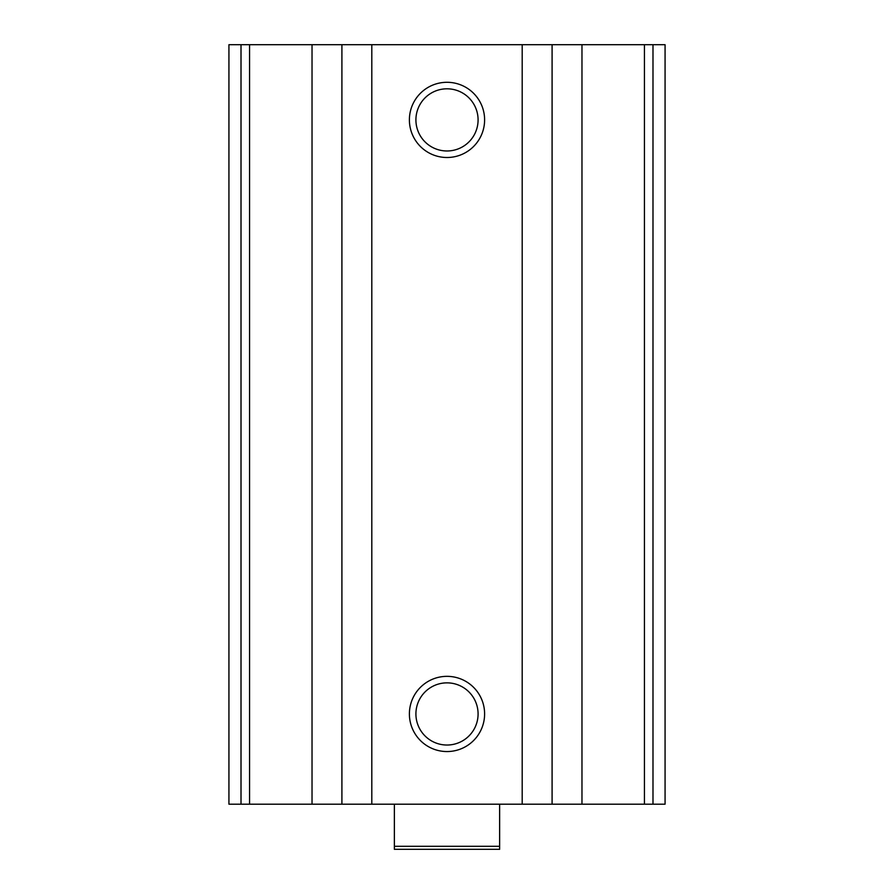 <?xml version="1.0" encoding="UTF-8"?>
<svg xmlns="http://www.w3.org/2000/svg" width="894" height="894" viewBox="0 0 894 894"><rect width="100%" height="100%" fill="white"/><g stroke="black" fill="none" stroke-linecap="round" stroke-linejoin="round"><path stroke-width="1.34" d="M241.011 804.187L665.069 804.187L665.069 44.7L228.931 44.7L228.931 804.187L241.011 804.187L241.011 44.7M447 82.293A37.593 37.593 0 0 1 479.564 138.693A37.593 37.593 0 0 1 414.436 138.693A37.593 37.593 0 0 1 447 82.293M447 676.345A37.593 37.593 0 0 1 479.564 732.745A37.593 37.593 0 0 1 414.436 732.745A37.593 37.593 0 0 1 447 676.345M447 682.86A31.089 31.089 0 0 1 473.921 729.493A31.089 31.089 0 0 1 420.079 729.493A31.089 31.089 0 0 1 447 682.86M447 88.808A31.089 31.089 0 0 1 473.921 135.441A31.089 31.089 0 0 1 420.079 135.441A31.089 31.089 0 0 1 447 88.808M499.634 846.294L394.366 846.294L394.366 849.3L499.634 849.3L499.634 804.187M394.366 846.294L394.366 804.187M652.989 804.187L652.989 44.7M644.44 804.187L644.44 44.7M581.972 804.187L581.972 44.7M552.09 804.187L552.09 44.7M522.197 804.187L522.197 44.7M371.803 804.187L371.803 44.7M341.91 804.187L341.91 44.7M312.028 804.187L312.028 44.7M249.56 804.187L249.56 44.7"/></g></svg>
